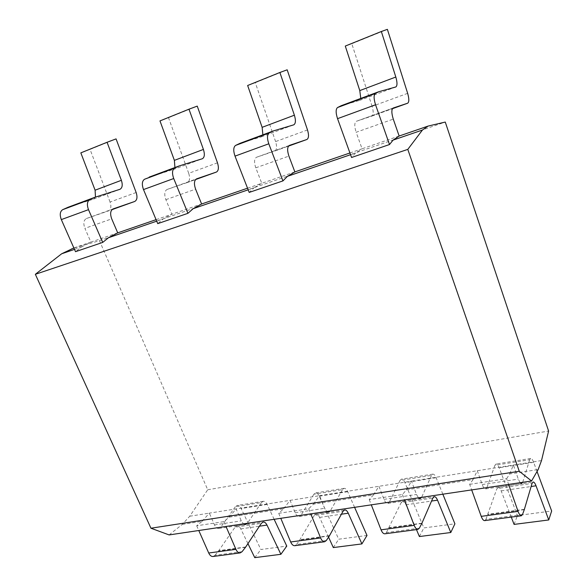 <?xml version="1.0" encoding="UTF-8"?>
<svg xmlns="http://www.w3.org/2000/svg" width="587" height="587" viewBox="0 0 587 587"><rect width="100%" height="100%" fill="white"/><g stroke="black" fill="none" stroke-linecap="round" stroke-linejoin="round"><path stroke-width="0.44" stroke-dasharray="2.94 2.2" d="M169.115 534.926L182.322 524.367L189.718 516.23L207.717 489.771L99.46 240.692L71.291 248.837M74.49 249.38L81.41 247.01L75.51 251.691M156.7 221.182L163.142 218.973L157.727 223.632M248.176 189.814L253.966 187.825L249.196 192.419M350.556 154.697L355.502 153.002L351.562 157.485M349.933 152.965L362.069 148.79L355.502 153.002M247.545 188.192L261.773 183.298L253.966 187.825M73.852 247.949L90.897 242.086L81.41 247.01M156.069 219.663L171.896 214.218L163.142 218.973M537.046 471.508L533.649 462.321C532.636 459.709 531.653 458.418 530.685 458.462L529.679 459.738L494.922 465.286L496.044 464.009C497.086 463.95 498.121 465.205 499.148 467.773L517.441 515.533L551.655 511.006M494.922 465.286L486.939 487.481L522.694 482.316M182.322 524.367L202.119 521.315L196.689 525.776L223.904 521.645L229.165 517.147L283.616 508.768L278.715 513.324L308.696 508.775L313.385 504.182L373.471 494.929L369.238 499.581L402.44 494.54L406.402 489.859L473.041 479.594L477.275 470.737L482.221 484.561C483.328 487.503 484.48 488.956 485.676 488.905L486.939 487.481M473.041 479.594L469.651 484.334L471.669 489.91M522.503 514.506L485.919 519.356L484.664 520.618M485.919 519.356L496.925 488.582L532.042 483.402M511.277 517.103L501.166 490.879C500.161 488.377 499.141 487.151 498.106 487.203L496.925 488.582M514.087 524.404L517.441 515.533M399.153 136.03L362.069 148.79L356.155 132.266L393.275 119.117M407.657 93.34L372.099 106.328C373.633 111.647 373.559 114.905 371.887 116.087L356.258 121.326C354.357 122.727 354.321 126.374 356.155 132.266M372.099 106.328L351.796 43.717L345.288 46.065M341.348 105.653L359.56 100.421L360.778 98.425M469.651 484.334L506.625 478.728L508.613 484.407M506.625 478.728L509.663 473.951L538.162 469.563M406.402 489.859L411.48 481.149L541.508 460.575M509.663 473.951L513.405 465.021L518.306 479.124L520.111 482.697M313.385 504.182L319.526 495.692L411.48 481.149L416.499 494.467L418.458 497.827M373.471 494.929L378.938 486.293L383.993 499.368C385.138 502.149 386.415 503.499 387.816 503.411L389.386 502.002L421.605 497.358M202.119 521.315L209.346 513.126L319.526 495.692L324.626 508.313L326.695 511.475M189.718 516.23L209.346 513.126L214.497 524.91C215.678 527.419 217.124 528.601 218.826 528.461L220.829 527.097L247.384 523.281M229.165 517.147L236.143 508.885L241.286 520.874L243.436 523.868M283.616 508.768L290.059 500.359L295.18 512.752C296.347 515.393 297.719 516.648 299.297 516.538L301.102 515.144L330.283 510.947M207.717 489.771L548.603 431.034M117.723 232.856L90.897 242.086L84.895 228.35L111.713 218.856M274.129 519.297L267.107 504.424C265.992 502.193 264.693 501.151 263.225 501.291L261.486 502.531L235.38 506.698L237.17 505.458C238.682 505.312 239.995 506.339 241.118 508.533L260.885 549.52L286.772 546.086M235.38 506.698L220.829 527.097M196.689 525.776L198.78 530.509M242.064 551.699L214.996 555.287L213.03 556.498M214.996 555.287L218.79 550.621L235.005 527.229L261.325 523.347M247.941 543.621L240.795 528.909C239.694 526.774 238.395 525.769 236.899 525.901L235.005 527.229M254.758 557.65L260.885 549.52M136.155 192.514L110.07 202.038C111.501 206.558 110.987 209.508 108.529 210.894L86.399 218.533C83.633 220.14 83.127 223.412 84.895 228.35M110.07 202.038L90.053 149.392L80.837 152.869M95.021 197.247L68.063 207.27L93.546 199.11L95.461 197.107M223.904 521.645L225.988 526.458M261.486 502.531L247.494 523.127M90.053 149.392L116.065 138.892M99.46 240.692L445.269 122.059M307.493 129.932L275.597 141.577C277.093 146.603 276.844 149.751 274.841 151.02L256.468 157.272C254.193 158.769 253.973 162.283 255.785 167.816L261.773 183.298L294.865 171.91M217.476 162.804L188.713 173.312C190.173 178.074 189.777 181.119 187.524 182.462L167.024 189.491C164.47 191.054 164.089 194.444 165.886 199.661L171.896 214.218L201.612 203.997M529.679 459.738L522.753 482.147M351.796 43.717L387.383 29.35M442.847 494.195L436.148 477.723C435.092 475.25 433.976 474.054 432.802 474.135L431.496 475.404L400.048 480.423L401.442 479.161C402.675 479.065 403.827 480.232 404.898 482.661L423.865 527.933L454.903 523.817M400.048 480.423L389.386 502.002M369.238 499.581L371.292 504.842M419.338 528.183L386.415 532.556L384.867 533.803M386.415 532.556L401.104 502.721L432.854 498.04M416.469 529.628L405.991 504.783C404.942 502.413 403.805 501.269 402.579 501.357L401.104 502.721M419.389 536.547L423.865 527.933M275.597 141.577L255.301 82.679L247.648 85.497M240.054 143.316L261.362 136.852L262.873 134.827M402.44 494.54L404.48 499.904M431.496 475.404L421.686 497.196M255.301 82.679L287.175 69.809M354.592 507.329L347.702 491.693C346.609 489.353 345.391 488.23 344.055 488.347L342.507 489.602L313.92 494.166L315.527 492.911C316.921 492.794 318.169 493.88 319.262 496.184L338.706 539.211L367 535.461M313.92 494.166L301.102 515.144M278.715 513.324L280.791 518.306M326.335 540.524L296.552 544.472L294.769 545.697M296.552 544.472L299.92 539.658L314.192 515.547L343.035 511.292M328.573 537.142L319.585 517.404C318.506 515.151 317.281 514.087 315.901 514.197L314.192 515.547M333.321 547.576L338.706 539.211M188.713 173.312L168.513 117.716L159.98 120.907M149.502 176.988L173.172 169.57L174.926 167.53M308.696 508.775L310.772 513.845M342.507 489.602L330.378 510.785M168.513 117.716L197.239 106.115M533.649 462.321L499.148 467.773M501.166 490.879L531.132 486.506M524.411 509.325L488.091 514.234M524.294 509.663L487.966 514.564M214.497 524.91L241.286 520.874M267.107 504.424L241.118 508.533M240.795 528.909L259.447 526.187M245.726 546.981L218.79 550.621M245.513 547.282L218.562 550.922M93.421 199.154L119.814 189.359M86.443 218.518L113.071 208.928M482.221 484.561L518.306 479.124M359.471 100.45L395.726 87.001M371.887 116.087L392.424 108.698L371.865 116.094M393.151 108.045L356.258 121.326L393.121 108.052M383.993 499.368L416.499 494.467M255.785 167.816L288.899 156.091M436.148 477.723L404.898 482.661M405.991 504.783L431.548 501.049M421.965 523.171L389.254 527.588M421.811 523.494L389.086 527.911M261.259 136.888L293.683 124.855M274.841 151.02L288.496 146.104L274.811 151.035M289.398 145.415L256.468 157.272L289.369 145.422M295.18 512.752L324.626 508.313M165.886 199.661L195.603 189.139M347.702 491.693L319.262 496.184M319.585 517.404L341.414 514.212M329.534 535.652L299.92 539.658M329.344 535.968L299.722 539.967M173.062 169.606L202.236 158.784M187.524 182.462L195.566 179.563L187.488 182.469M167.06 189.476L196.564 178.852M530.685 458.462L496.044 464.009M498.106 487.203L533.113 482.015M218.826 528.461L245.549 524.499M263.225 501.291L237.17 505.458M236.899 525.901L263.159 522.012M93.546 199.11L119.939 189.315M86.399 218.533L113.108 208.913M485.676 488.905L521.608 483.578M359.56 100.421L395.807 86.971M387.816 503.411L420.211 498.612M432.802 474.135L401.442 479.161M402.579 501.357L434.241 496.661M261.362 136.852L293.786 124.826M299.297 516.538L328.647 512.187M344.055 488.347L315.527 492.911M315.901 514.197L344.672 509.934M173.172 169.57L202.354 158.747M167.024 189.491L196.594 178.837"/><path stroke-width="0.88" d="M73.852 247.949L61.65 253.789L35.345 274.298L150.947 528.219L169.115 534.926L531.558 480.995L538.162 469.563L541.508 460.575L548.603 431.034L445.269 122.059L428.077 126.08L422.427 130.043L407.796 149.392L519.26 471.273L531.558 480.995M150.947 528.219L519.26 471.273M35.345 274.298L407.796 149.392M61.65 253.789L74.49 249.38M108.47 237.728L117.723 232.856L111.713 218.856C109.938 213.822 110.4 210.506 113.108 208.913L134.724 201.466C137.123 200.094 137.593 197.107 136.155 192.514L116.065 138.892L107.069 142.274L121.384 180.304C122.844 184.92 122.36 187.921 119.939 189.315L94.881 197.291L89.774 199.602C87.133 201.37 86.715 204.724 88.505 209.662L61.319 219.597L75.51 251.691L102.718 242.409L108.47 237.728L156.7 221.182M193.152 208.686L201.612 203.997L195.603 189.139C193.798 183.812 194.128 180.378 196.594 178.837L216.427 172.05C218.606 170.736 218.958 167.655 217.476 162.804L197.239 106.115L188.985 109.189L203.418 149.436C204.914 154.3 204.562 157.404 202.354 158.747L179.417 165.864L174.596 168.08C172.189 169.812 171.896 173.29 173.715 178.529L143.499 189.572L157.727 223.632L187.935 213.323L193.152 208.686L248.176 189.814M287.447 176.342L294.865 171.91L288.899 156.091C287.072 150.441 287.241 146.882 289.398 145.415L306.913 139.479C308.806 138.231 309.004 135.047 307.493 129.932L287.175 69.809L279.889 72.48L294.388 115.199C295.914 120.35 295.716 123.556 293.786 124.826L273.447 130.901L269.191 132.933C267.085 134.599 266.953 138.216 268.795 143.786L235.013 156.127L249.196 192.419L282.934 180.906L287.447 176.342L350.556 154.697M393.092 140.11L399.153 136.03L393.275 119.117C391.441 113.093 391.397 109.402 393.151 108.045L407.664 103.209C409.198 102.057 409.198 98.77 407.657 93.34L387.383 29.35L381.337 31.5L395.821 77.029C397.377 82.496 397.377 85.805 395.807 86.971L378.762 91.733L375.335 93.494C373.633 95.057 373.706 98.821 375.555 104.772L337.54 118.662L351.562 157.485L389.497 144.541L393.092 140.11L422.427 130.043M294.865 171.91L349.933 152.965M399.153 136.03L428.077 126.08M201.612 203.997L247.545 188.192M117.723 232.856L156.069 219.663M471.669 489.91L481.223 516.355C482.323 519.238 483.468 520.662 484.664 520.618L521.366 515.775L522.503 514.506L524.294 509.663L532.042 483.402L533.113 482.015C534.067 481.971 535.043 483.233 536.026 485.787L548.75 519.957L551.655 511.006L537.046 471.508M511.277 517.103L514.087 524.404L548.75 519.957M337.54 118.662C335.691 112.851 335.691 109.138 337.547 107.531L341.245 105.689L378.674 91.77M381.337 31.5L345.288 46.065L359.787 90.589L395.821 77.029M360.778 98.425L359.787 90.589M508.613 484.407L518.072 511.394C519.157 514.344 520.251 515.804 521.366 515.775M375.555 104.772L389.497 144.541M247.384 523.281L245.549 524.499L243.436 523.868M198.78 530.509L208.723 553.005C209.889 555.456 211.327 556.623 213.03 556.498L240.164 552.91L242.064 551.699L245.726 546.981L261.325 523.347L263.159 522.012C264.62 521.887 265.896 522.907 266.99 525.086L280.887 554.304L286.772 546.086L274.129 519.297M247.941 543.621L254.758 557.65L280.887 554.304M68.063 207.27L62.699 209.662C59.999 211.437 59.536 214.754 61.319 219.597M107.069 142.274L80.837 152.869L95.101 190.195L121.384 180.304M95.461 197.107L95.101 190.195M225.988 526.458L235.923 549.344C237.082 551.839 238.498 553.027 240.164 552.91M88.505 209.662L102.718 242.409M522.694 482.316L521.608 483.578L520.111 482.697M421.605 497.358L420.211 498.612L418.458 497.827M371.292 504.842L381.058 529.826C382.188 532.548 383.458 533.877 384.867 533.803L417.878 529.437L419.338 528.183L421.811 523.494L432.854 498.04L434.241 496.661C435.4 496.587 436.501 497.761 437.535 500.175L450.787 532.519L454.903 523.817L442.847 494.195M416.469 529.628L419.389 536.547L450.787 532.519M235.013 156.127C233.178 150.676 233.369 147.11 235.585 145.422L239.936 143.353L273.226 130.982M279.889 72.48L247.648 85.497L262.132 127.335L294.388 115.199M262.873 134.827L262.132 127.335M404.48 499.904L414.187 525.372C415.303 528.146 416.535 529.503 417.878 529.437M268.795 143.786L282.934 180.906M330.283 510.947L328.647 512.187L326.695 511.475M280.791 518.306L290.682 541.977C291.834 544.56 293.192 545.8 294.769 545.697L324.626 541.757L326.335 540.524L329.344 535.968L343.035 511.292L344.672 509.934C346 509.832 347.196 510.925 348.267 513.214L361.9 543.914L367 535.461L354.592 507.329M328.573 537.142L333.321 547.576L361.9 543.914M179.167 165.952L144.519 179.255C142.032 181.001 141.687 184.435 143.499 189.572M188.985 109.189L159.98 120.907L174.383 160.361L203.418 149.436M174.926 167.53L174.383 160.361M310.772 513.845L320.627 537.956C321.771 540.583 323.107 541.852 324.626 541.757M173.715 178.529L187.935 213.323M531.132 486.506L536.026 485.787M518.072 511.394L481.223 516.355M259.447 526.187L266.99 525.086M235.923 549.344L208.723 553.005M94.69 197.371L67.732 207.394M89.774 199.602L62.699 209.662M134.687 201.48L111.978 209.654L134.724 201.466M375.335 93.494L337.547 107.531M378.637 91.792L341.106 105.748M407.642 103.217L392.424 108.698L407.664 103.209M431.548 501.049L437.535 500.175M414.187 525.372L381.058 529.826M269.191 132.933L235.585 145.422M273.182 131.004L239.775 143.426M306.884 139.486L288.503 146.104L306.913 139.479M341.414 514.212L348.267 513.214M320.627 537.956L290.682 541.977M179.116 165.982L149.186 177.105M174.596 168.08L144.519 179.255M216.398 172.064L195.566 179.563L216.427 172.05M94.881 197.291L67.923 207.314M378.762 91.733L341.245 105.689M273.337 130.938L239.936 143.353M179.292 165.908L149.369 177.032"/></g></svg>
